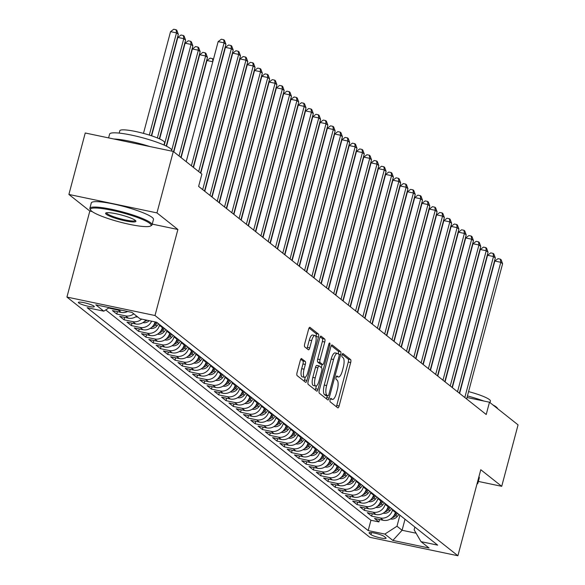 <?xml version="1.0" encoding="UTF-8"?>
<svg xmlns="http://www.w3.org/2000/svg" width="585" height="585" viewBox="0 0 585 585"><rect width="100%" height="100%" fill="white"/><g stroke="black" fill="none" stroke-linecap="round" stroke-linejoin="round"><path stroke-width="0.88" d="M330.108 399.723A1.77 0.578 101.8 0 0 330.159 401.807L337.757 407.825A2.523 0.826 101.8 0 0 337.881 407.891A2.523 0.826 101.8 0 0 339.11 405.983L350.671 362.554A2.523 0.826 101.8 0 0 350.598 359.578L343 353.552A1.77 0.578 101.8 0 0 342.912 353.515A1.77 0.578 101.8 0 0 342.049 354.846A1.77 0.578 101.8 0 0 342.101 356.93L343.088 357.713A8.08 2.647 101.8 0 1 343.315 367.248L342.357 370.868A8.08 2.647 101.8 0 1 338.408 376.967A8.08 2.647 101.8 0 1 338.013 376.769L337.033 375.994A1.77 0.578 101.8 0 0 336.945 375.95A1.77 0.578 101.8 0 0 336.082 377.281A1.77 0.578 101.8 0 0 336.134 379.372L337.114 380.148A8.08 2.647 101.8 0 1 337.348 389.683L336.382 393.303A8.08 2.647 101.8 0 1 332.441 399.401A8.08 2.647 101.8 0 1 332.046 399.211L331.059 398.429A1.77 0.578 101.8 0 0 330.971 398.385A1.77 0.578 101.8 0 0 330.108 399.723M78.712 302.935A8.234 1.258 -165.1 0 0 87.348 306.087A8.234 1.258 -165.1 0 0 94.287 306.65A8.234 1.258 -165.1 0 0 93.944 306.13A8.234 1.258 -165.1 0 0 85.308 302.979A8.234 1.258 -165.1 0 0 78.368 302.416A8.234 1.258 -165.1 0 0 78.712 302.935M301.655 358.598A2.523 0.826 101.8 0 0 301.531 358.539A2.523 0.826 101.8 0 0 300.295 360.44L297.056 372.623A2.523 0.826 101.8 0 0 297.129 375.607L305.56 382.29A2.523 0.826 101.8 0 0 305.684 382.356A2.523 0.826 101.8 0 0 306.913 380.447L318.474 337.018A2.523 0.826 101.8 0 0 318.401 334.042L309.962 327.351A2.523 0.826 101.8 0 0 309.838 327.293A2.523 0.826 101.8 0 0 308.609 329.201L304.69 343.914A2.523 0.826 101.8 0 0 304.763 346.898L308.375 349.757A2.523 0.826 101.8 0 0 308.5 349.815A2.523 0.826 101.8 0 0 309.728 347.914L311.673 340.616A6.757 2.208 101.8 0 1 314.971 335.519A6.757 2.208 101.8 0 1 315.498 343.644L307.893 372.236A6.757 2.208 101.8 0 1 304.595 377.332A6.757 2.208 101.8 0 1 304.068 369.201L305.333 364.44A2.523 0.826 101.8 0 0 305.26 361.457L301.392 358.539M177.891 229.495L156.955 212.896L173.306 151.449L85.242 133L68.891 194.447L89.827 211.046L66.931 297.07L155.003 315.52L177.891 229.495L152.232 224.121M478.354 481.433L501.718 486.325L480.782 469.726L457.894 555.75L155.003 315.52M501.718 486.325L518.069 424.878L489.484 402.217L467.013 397.507M173.306 151.449L201.883 174.111L198.615 186.403L486.215 414.502L489.484 402.217M319.278 390.253A2.523 0.826 101.8 0 0 319.351 393.23L327.783 399.921A2.523 0.826 101.8 0 0 327.907 399.979A2.523 0.826 101.8 0 0 329.143 398.078L340.697 354.649A2.523 0.826 101.8 0 0 340.624 351.673L332.192 344.982A2.523 0.826 101.8 0 0 332.068 344.923A2.523 0.826 101.8 0 0 330.832 346.825L319.278 390.253M316.675 391.109L308.236 384.418A2.523 0.826 101.8 0 1 308.163 381.442L319.724 338.013A2.523 0.826 101.8 0 1 320.953 336.112A2.523 0.826 101.8 0 1 321.077 336.17L324.69 339.029A2.523 0.826 101.8 0 1 324.763 342.013L320.075 359.621A2.523 0.826 101.8 0 0 320.149 362.598L322.54 364.499A2.523 0.826 101.8 0 0 322.664 364.557A2.523 0.826 101.8 0 0 323.9 362.656L328.777 344.316A1.77 0.578 101.8 0 1 329.64 342.986A1.77 0.578 101.8 0 1 329.779 345.113L318.028 389.259A2.523 0.826 101.8 0 1 316.799 391.168A2.523 0.826 101.8 0 1 316.675 391.109M108.964 307.834L109.512 308.266L109.651 307.725M121.468 310.196A10.296 9.601 128.4 0 1 118.199 310.087L121.11 312.397L112.422 310.577L116.788 314.043L117.431 311.622M133.775 313.823A10.296 9.601 128.4 0 1 125.475 315.863L128.393 318.167L119.706 316.353L124.071 319.812L124.715 317.399M141.65 319.096A10.296 9.601 128.4 0 1 132.758 321.633L135.669 323.944L126.982 322.123L131.354 325.589L131.998 323.176M151.61 321.187A10.296 9.601 128.4 0 1 140.042 327.41L142.952 329.721L134.265 327.9L138.63 331.366L139.274 328.945M159.646 324.624L159.456 325.348A10.296 9.601 128.4 0 1 147.318 333.187L150.235 335.498L141.548 333.677L145.914 337.135L146.557 334.722M166.93 330.401L166.74 331.125A10.296 9.601 128.4 0 1 154.601 338.956L157.511 341.267L148.824 339.446L153.197 342.912L153.84 340.499M174.213 336.178L174.023 336.894A10.296 9.601 128.4 0 1 161.884 344.733L164.794 347.044L156.107 345.223L160.473 348.689L161.116 346.276M181.496 341.947L181.299 342.671A10.296 9.601 128.4 0 1 169.167 350.51L172.078 352.821L163.39 351L167.756 354.466L168.4 352.046M188.772 347.724L188.582 348.448A10.296 9.601 128.4 0 1 176.443 356.28L179.361 358.59L170.666 356.77L175.039 360.236L175.683 357.823M196.055 353.501L195.865 354.217A10.296 9.601 128.4 0 1 183.727 362.056L186.637 364.367L177.95 362.546L182.323 366.013L182.959 363.599M203.339 359.27L203.141 359.994A10.296 9.601 128.4 0 1 191.01 367.833L193.92 370.144L185.233 368.323L189.598 371.789L190.242 369.369M210.615 365.047L210.424 365.771A10.296 9.601 128.4 0 1 198.286 373.61L201.203 375.914L192.516 374.1L196.882 377.559L197.525 375.146M217.898 370.824L217.708 371.548A10.296 9.601 128.4 0 1 205.569 379.38L208.479 381.691L199.792 379.87L204.165 383.336L204.808 380.923M225.181 376.601L224.984 377.318A10.296 9.601 128.4 0 1 212.852 385.157L215.763 387.467L207.075 385.647L211.441 389.113L212.084 386.7M232.457 382.371L232.267 383.095A10.296 9.601 128.4 0 1 220.128 390.934L223.046 393.244L214.359 391.423L218.724 394.882L219.368 392.469M239.74 388.147L239.55 388.871A10.296 9.601 128.4 0 1 227.411 396.703L230.322 399.014L221.635 397.193L226.007 400.659L226.651 398.246M247.024 393.924L246.833 394.641A10.296 9.601 128.4 0 1 234.695 402.48L237.605 404.791L228.918 402.97L233.283 406.436L233.927 404.023M254.307 399.694L254.109 400.418A10.296 9.601 128.4 0 1 241.978 408.257L244.888 410.568L236.201 408.747L240.567 412.213L241.21 409.792M261.583 405.471L261.393 406.195A10.296 9.601 128.4 0 1 249.254 414.034L252.164 416.337L243.477 414.516L247.85 417.983L248.493 415.569M268.866 411.248L268.676 411.972A10.296 9.601 128.4 0 1 256.537 419.803L259.447 422.114L250.76 420.293L255.133 423.759L255.769 421.346M276.149 417.025L275.952 417.741A10.296 9.601 128.4 0 1 263.82 425.58L266.731 427.891L258.043 426.07L262.409 429.536L263.053 427.116M283.425 422.794L283.235 423.518A10.296 9.601 128.4 0 1 271.096 431.357L274.014 433.66L265.327 431.847L269.692 435.306L270.336 432.893M290.708 428.571L290.518 429.295A10.296 9.601 128.4 0 1 278.38 437.127L281.29 439.437L272.603 437.617L276.976 441.083L277.619 438.67M297.992 434.348L297.794 435.065A10.296 9.601 128.4 0 1 285.663 442.903L288.573 445.214L279.886 443.393L284.252 446.86L284.895 444.446M305.268 440.117L305.077 440.841A10.296 9.601 128.4 0 1 292.939 448.68L295.856 450.991L287.169 449.17L291.535 452.636L292.178 450.216M312.551 445.894L312.361 446.618A10.296 9.601 128.4 0 1 300.222 454.45L303.132 456.761L294.445 454.94L298.818 458.406L299.461 455.993M319.834 451.671L319.644 452.388A10.296 9.601 128.4 0 1 307.505 460.227L310.416 462.538L301.728 460.717L306.094 464.183L306.737 461.77M327.11 457.441L326.92 458.165A10.296 9.601 128.4 0 1 314.781 466.004L317.699 468.314L309.012 466.494L313.377 469.96L314.021 467.539M334.393 463.218L334.203 463.942A10.296 9.601 128.4 0 1 322.064 471.781L324.975 474.084L316.288 472.27L320.66 475.729L321.304 473.316M341.677 468.994L341.486 469.718A10.296 9.601 128.4 0 1 329.348 477.55L332.258 479.861L323.571 478.04L327.944 481.506L328.58 479.093M348.96 474.771L348.762 475.488A10.296 9.601 128.4 0 1 336.631 483.327L339.541 485.638L330.854 483.817L335.22 487.283L335.863 484.863M356.236 480.541L356.046 481.265A10.296 9.601 128.4 0 1 343.907 489.104L346.825 491.415L338.13 489.594L342.503 493.053L343.146 490.639M363.519 486.318L363.329 487.042A10.296 9.601 128.4 0 1 351.19 494.873L354.101 497.184L345.413 495.363L349.786 498.829L350.422 496.416M370.802 492.095L370.605 492.811A10.296 9.601 128.4 0 1 358.473 500.65L361.384 502.961L352.696 501.14L357.062 504.606L357.706 502.193M378.078 497.864L377.888 498.588A10.296 9.601 128.4 0 1 365.749 506.427L368.667 508.738L359.98 506.917L364.345 510.383L364.989 507.963M385.361 503.641L385.171 504.365A10.296 9.601 128.4 0 1 373.033 512.197L375.943 514.507L367.256 512.687L371.629 516.153L380.316 517.974A10.296 9.601 -51.6 0 0 392.455 510.135L392.645 509.418M372.272 513.74L371.629 516.153M150.235 335.498A10.296 9.601 -51.6 0 0 162.367 327.658L162.564 326.935M157.511 341.267A10.296 9.601 -51.6 0 0 169.65 333.435L169.84 332.711M164.794 347.044A10.296 9.601 -51.6 0 0 176.933 339.205L177.123 338.488M172.078 352.821A10.296 9.601 -51.6 0 0 184.216 344.982L184.407 344.258M179.361 358.59A10.296 9.601 -51.6 0 0 191.492 350.759L191.69 350.035M186.637 364.367A10.296 9.601 -51.6 0 0 198.776 356.528L198.966 355.812M193.92 370.144A10.296 9.601 -51.6 0 0 206.059 362.305L206.249 361.581M201.203 375.914A10.296 9.601 -51.6 0 0 213.335 368.082L213.532 367.358M208.479 381.691A10.296 9.601 -51.6 0 0 220.618 373.852L220.808 373.135M215.763 387.467A10.296 9.601 -51.6 0 0 227.901 379.628L228.091 378.904M223.046 393.244A10.296 9.601 -51.6 0 0 235.177 385.405L235.375 384.681M230.322 399.014A10.296 9.601 -51.6 0 0 242.461 391.182L242.651 390.458M237.605 404.791A10.296 9.601 -51.6 0 0 249.744 396.952L249.934 396.235M244.888 410.568A10.296 9.601 -51.6 0 0 257.027 402.729L257.217 402.005M252.164 416.337A10.296 9.601 -51.6 0 0 264.303 408.505L264.493 407.782M259.447 422.114A10.296 9.601 -51.6 0 0 271.586 414.275L271.776 413.558M266.731 427.891A10.296 9.601 -51.6 0 0 278.87 420.052L279.06 419.328M274.014 433.66A10.296 9.601 -51.6 0 0 286.145 425.829L286.343 425.105M281.29 439.437A10.296 9.601 -51.6 0 0 293.429 431.606L293.619 430.882M288.573 445.214A10.296 9.601 -51.6 0 0 300.712 437.375L300.902 436.659M295.856 450.991A10.296 9.601 -51.6 0 0 307.988 443.152L308.185 442.428M303.132 456.761A10.296 9.601 -51.6 0 0 315.271 448.929L315.461 448.205M310.416 462.538A10.296 9.601 -51.6 0 0 322.554 454.699L322.745 453.982M317.699 468.314A10.296 9.601 -51.6 0 0 329.838 460.475L330.028 459.751M324.975 474.084A10.296 9.601 -51.6 0 0 337.114 466.252L337.304 465.528M332.258 479.861A10.296 9.601 -51.6 0 0 344.397 472.022L344.587 471.305M339.541 485.638A10.296 9.601 -51.6 0 0 351.68 477.799L351.87 477.075M346.825 491.415A10.296 9.601 -51.6 0 0 358.956 483.576L359.153 482.852M354.101 497.184A10.296 9.601 -51.6 0 0 366.239 489.353L366.429 488.629M361.384 502.961A10.296 9.601 -51.6 0 0 373.522 495.122L373.713 494.405M368.667 508.738A10.296 9.601 -51.6 0 0 380.798 500.899L380.996 500.175M375.943 514.507A10.296 9.601 -51.6 0 0 388.082 506.676L388.272 505.952M385.749 537.703L384.148 536.43A7.978 1.221 -165.1 0 0 375.782 533.381A7.978 1.221 -165.1 0 0 369.055 532.833A7.978 1.221 -165.1 0 0 369.391 533.337L370.992 534.61A7.978 1.221 -165.1 0 0 379.358 537.659A7.978 1.221 -165.1 0 0 386.078 538.207A7.978 1.221 -165.1 0 0 385.749 537.703M66.931 297.07L369.822 537.301L457.894 555.75M109.263 307.637L103.801 311.169L87.136 307.681L368.184 530.58L384.85 534.076L396.988 526.237L399.921 515.188M103.801 311.169L95.794 304.814L131.969 312.397L139.976 318.752L156.641 322.24L437.69 545.14L421.024 541.651L429.039 548.006L392.857 540.423L384.85 534.076M105.731 309.926L370.934 520.262L378.904 521.93L374.539 518.464L383.226 520.284A10.296 9.601 -51.6 0 0 395.365 512.445L395.555 511.729M373.033 512.197L364.345 510.383M365.749 506.427L357.062 504.606M358.473 500.65L349.786 498.829M351.19 494.873L342.503 493.053M343.907 489.104L335.22 487.283M336.631 483.327L327.944 481.506M329.348 477.55L320.66 475.729M322.064 471.781L313.377 469.96M314.781 466.004L306.094 464.183M307.505 460.227L298.818 458.406M300.222 454.45L291.535 452.636M292.939 448.68L284.252 446.86M285.663 442.903L276.976 441.083M278.38 437.127L269.692 435.306M271.096 431.357L262.409 429.536M263.82 425.58L255.133 423.759M256.537 419.803L247.85 417.983M249.254 414.034L240.567 412.213M241.978 408.257L233.283 406.436M234.695 402.48L226.007 400.659M227.411 396.703L218.724 394.882M220.128 390.934L211.441 389.113M212.852 385.157L204.165 383.336M205.569 379.38L196.882 377.559M198.286 373.61L189.598 371.789M191.01 367.833L182.323 366.013M183.727 362.056L175.039 360.236M176.443 356.28L167.756 354.466M169.167 350.51L160.473 348.689M161.884 344.733L153.197 342.912M154.601 338.956L145.914 337.135M147.318 333.187L138.63 331.366M140.042 327.41L131.354 325.589M132.758 321.633L124.071 319.812M125.475 315.863L116.788 314.043M118.199 310.087L109.512 308.266M396.988 526.237L402.085 530.281L416.103 533.213M405.017 519.231L402.085 530.281L392.857 540.423M414.867 527.041L414.122 529.827L421.024 541.651M156.955 212.896L68.891 194.447M379.548 519.517L378.904 521.93M370.934 520.262L368.184 530.58M142.952 329.721A10.296 9.601 -51.6 0 0 155.083 321.911M135.669 323.944A10.296 9.601 -51.6 0 0 145.884 319.988M128.393 318.167A10.296 9.601 -51.6 0 0 136.685 316.134M121.11 312.397A10.296 9.601 -51.6 0 0 127.632 311.491M89.827 211.046L92.094 211.521M336.287 406.663A2.523 0.826 101.8 0 0 336.733 405.485L348.287 362.056A2.523 0.826 101.8 0 0 348.214 359.08L342.225 354.327M338.364 353.969A2.523 0.826 101.8 0 0 338.247 351.175L331.278 345.647M326.32 398.758A2.523 0.826 101.8 0 0 326.766 397.581L327.234 395.804M327.9 395.921A1.77 0.578 101.8 0 0 327.988 395.965A1.77 0.578 101.8 0 0 328.85 394.626L338.993 356.514A1.77 0.578 101.8 0 0 338.942 354.422L337.903 353.603A8.08 2.647 101.8 0 0 337.508 353.413A8.08 2.647 101.8 0 0 333.56 359.512L326.627 385.566A8.08 2.647 101.8 0 0 326.861 395.102L327.9 395.921L325.516 395.423A1.77 0.578 101.8 0 0 325.604 395.467A1.77 0.578 101.8 0 0 325.699 395.46M335.527 353.106A8.08 2.647 101.8 0 0 335.125 352.916A8.08 2.647 101.8 0 0 331.183 359.007L333.56 359.512M325.516 395.423L324.485 394.597A8.08 2.647 101.8 0 1 324.251 385.069L331.183 359.007M320.163 336.836L322.306 338.532L324.69 339.029M320.419 364.053A2.523 0.826 101.8 0 1 320.287 364.06A2.523 0.826 101.8 0 1 320.163 364.002L317.765 362.1A2.523 0.826 101.8 0 1 317.692 359.124L322.379 341.508A2.523 0.826 101.8 0 0 322.306 338.532M322.123 364.448L321.282 367.592M316.419 385.881L315.651 388.762L318.028 389.259M315.213 377.895A6.757 2.208 101.8 0 0 315.739 386.027A6.757 2.208 101.8 0 0 319.037 380.93L321.713 370.853A2.523 0.826 101.8 0 0 321.64 367.877L319.249 365.976A2.523 0.826 101.8 0 0 319.125 365.917A2.523 0.826 101.8 0 0 317.889 367.826L315.213 377.895L312.829 377.398A6.757 2.208 101.8 0 0 313.355 385.53L315.739 386.027M318.986 365.925L316.865 365.479A2.523 0.826 101.8 0 0 316.741 365.42A2.523 0.826 101.8 0 0 315.512 367.329L317.889 367.826M312.829 377.398L315.512 367.329M315.205 389.946A2.523 0.826 101.8 0 0 315.651 388.762M304.595 377.332L302.211 376.835A6.757 2.208 101.8 0 1 301.684 368.704L302.957 363.943A2.523 0.826 101.8 0 0 302.884 360.96L300.741 359.263M314.971 335.519L312.587 335.015A6.757 2.208 101.8 0 0 309.289 340.119L311.673 340.616M306.906 348.594A2.523 0.826 101.8 0 0 307.352 347.417L309.289 340.119M315.966 336.997L316.09 336.521A2.523 0.826 101.8 0 0 316.017 333.545L309.048 328.017M304.09 381.127A2.523 0.826 101.8 0 0 304.536 379.95L305.275 377.186M390.546 518.953L390.685 518.99A6.823 6.362 -51.6 0 0 397.149 516.562L398.948 514.42M392.045 517.813A6.823 6.362 -51.6 0 0 395.767 515.465L397.566 513.323M396.696 512.628L394.897 514.771A6.823 6.362 128.4 0 1 393.8 515.831M453.433 249.7L453.653 250.124M453.141 252.033L453.039 251.184M464.804 397.522L500.782 262.299L502.603 263.74L466.625 398.963M459.613 393.405L494.83 261.049L500.782 262.299L500.394 259.162L501.126 259.74L502.603 263.74M494.83 261.049L498.01 258.665L500.394 259.162M477.477 482.142A32.168 4.914 14.9 0 1 477.865 483.276A32.168 4.914 14.9 0 1 477.294 483.905L476.958 484.102M492.899 404.922A32.168 4.914 14.9 0 1 496.277 407.006A32.168 4.914 14.9 0 1 497.623 408.666M468.578 391.606A23.159 3.539 14.9 0 1 489.455 399.606A23.159 3.539 14.9 0 1 490.413 401.076L490.003 402.626M478.918 476.738A32.168 4.914 14.9 0 1 479.305 477.865L477.865 483.276M467.43 395.928A32.168 4.914 14.9 0 1 483.751 401.01M91.713 211.236A31.4 4.797 -165.1 0 0 122.287 222.673A31.4 4.797 -165.1 0 0 150.542 226.015A31.4 4.797 -165.1 0 0 149.797 223.404A31.4 4.797 -165.1 0 0 114.55 210.856A31.4 4.797 -165.1 0 0 90.587 210.059A31.4 4.797 -165.1 0 0 91.713 211.236M90.587 210.059L90.039 209.145A32.168 4.914 14.9 0 1 89.863 208.311A32.168 4.914 14.9 0 1 116.978 210.512A32.168 4.914 14.9 0 1 150.703 222.819A32.168 4.914 14.9 0 1 152.041 224.852A32.168 4.914 14.9 0 1 151.471 225.488L150.542 226.015M106.236 214.278A15.7 2.398 14.9 0 1 105.863 212.977A15.7 2.398 14.9 0 1 119.991 214.644A15.7 2.398 14.9 0 1 135.274 220.362A15.7 2.398 14.9 0 1 135.837 220.954A15.7 2.398 14.9 0 1 123.859 220.552A15.7 2.398 14.9 0 1 106.236 214.278M106.521 212.764A14.925 2.281 -165.1 0 0 107.143 213.693A14.925 2.281 -165.1 0 0 122.733 219.382A14.925 2.281 -165.1 0 0 135.369 220.443M108.598 137.892L109.614 134.082A32.168 4.914 14.9 0 1 136.729 136.29A32.168 4.914 14.9 0 1 170.454 148.59A32.168 4.914 14.9 0 1 171.793 150.63L171.661 151.105M119.194 133.109L119.823 130.748A23.159 3.539 14.9 0 1 139.347 132.334A23.159 3.539 14.9 0 1 163.624 141.19A23.159 3.539 14.9 0 1 164.59 142.66L163.961 145.014M89.863 208.311L91.304 202.907A32.168 4.914 14.9 0 1 118.411 205.108A32.168 4.914 14.9 0 1 152.144 217.408A32.168 4.914 14.9 0 1 153.475 219.448L152.041 224.852M113.804 138.981A32.168 4.914 14.9 0 1 149.84 146.535M383.263 513.177L383.402 513.221A6.823 6.362 -51.6 0 0 389.873 510.785L391.672 508.643M384.769 512.036A6.823 6.362 -51.6 0 0 388.491 509.689L390.283 507.546M389.413 506.851L387.614 508.994A6.823 6.362 128.4 0 1 386.517 510.054M446.15 243.923L446.37 244.355M445.865 246.263L445.755 245.415M375.965 507.392L376.118 507.444A6.823 6.362 -51.6 0 0 382.59 505.016L384.389 502.866M377.486 506.259A6.823 6.362 -51.6 0 0 381.208 503.912L383.007 501.769M382.129 501.082L380.33 503.224A6.823 6.362 128.4 0 1 379.234 504.285M438.874 238.146L439.086 238.578M438.582 240.486L438.479 239.638M368.674 501.623L368.835 501.667A6.823 6.362 -51.6 0 0 375.307 499.239L377.106 497.096M370.203 500.489A6.823 6.362 -51.6 0 0 373.925 498.142L375.724 496M374.846 495.305L373.055 497.447A6.823 6.362 128.4 0 1 371.958 498.508M431.591 232.377L431.81 232.801M431.299 234.709L431.196 233.861M361.391 495.846L361.559 495.897A6.823 6.362 -51.6 0 0 368.031 493.462L369.822 491.32M362.927 494.713A6.823 6.362 -51.6 0 0 366.641 492.365L368.44 490.223M367.57 489.528L365.771 491.671A6.823 6.362 128.4 0 1 364.674 492.731M424.308 226.6L424.527 227.024M424.015 228.94L423.913 228.091M457.521 391.745L493.499 256.522L495.32 257.963L459.342 393.186M452.337 387.628L487.554 255.279L493.499 256.522L493.111 253.385L493.842 253.963L495.32 257.963M487.554 255.279L490.735 252.888L493.111 253.385M450.238 385.968L486.223 250.746L488.044 252.193L452.059 387.416M445.053 381.859L480.27 249.502L486.223 250.746L485.835 247.609L486.559 248.186L488.044 252.193M480.27 249.502L483.451 247.111L485.835 247.609M442.962 380.199L478.94 244.976L480.76 246.417L444.783 381.639M437.77 376.082L472.987 243.726L478.94 244.976L478.552 241.839L479.276 242.417L480.76 246.417M472.987 243.726L476.168 241.342L478.552 241.839M435.679 374.422L471.656 239.199L473.477 240.64L437.5 375.862M430.494 370.305L465.711 237.949L471.656 239.199L471.269 236.062L472 236.64L473.477 240.64M465.711 237.949L468.892 235.565L471.269 236.062M354.137 490.084L354.276 490.12A6.823 6.362 -51.6 0 0 360.748 487.685L362.546 485.543M355.643 488.936A6.823 6.362 -51.6 0 0 359.365 486.588L361.164 484.446M360.287 483.751L358.488 485.901A6.823 6.362 128.4 0 1 357.391 486.961M417.032 220.823L417.244 221.254M416.739 223.163L416.63 222.315M428.395 368.645L464.38 233.422L466.201 234.87L430.216 370.093M423.211 364.535L458.428 232.179L464.38 233.422L463.985 230.285L464.717 230.863L466.201 234.87M458.428 232.179L461.609 229.788L463.985 230.285M346.861 484.307L346.993 484.343A6.823 6.362 -51.6 0 0 353.464 481.916L355.263 479.773M348.36 483.159A6.823 6.362 -51.6 0 0 352.082 480.819L353.881 478.676M353.004 477.982L351.212 480.124A6.823 6.362 128.4 0 1 350.115 481.184M409.749 215.053L409.968 215.477M409.456 217.386L409.354 216.538M421.12 362.868L457.097 227.645L458.918 229.093L422.94 364.316M415.928 358.759L451.145 226.402L457.097 227.645L456.709 224.516L457.433 225.093L458.918 229.093M451.145 226.402L454.326 224.011L456.709 224.516M339.578 478.53L339.717 478.567A6.823 6.362 -51.6 0 0 346.188 476.139L347.98 473.996M341.084 477.389A6.823 6.362 -51.6 0 0 344.799 475.042L346.598 472.899M345.728 472.205L343.929 474.347A6.823 6.362 128.4 0 1 342.832 475.408M402.465 209.276L402.685 209.701M402.173 211.616L402.07 210.768M413.836 357.099L449.814 221.876L451.635 223.316L415.657 358.539M408.644 352.982L443.861 220.625L449.814 221.876L449.426 218.739L450.157 219.316L451.635 223.316M443.861 220.625L447.05 218.242L449.426 218.739M332.28 472.746L332.434 472.797A6.823 6.362 -51.6 0 0 338.905 470.362L340.704 468.219M333.801 471.612A6.823 6.362 -51.6 0 0 337.523 469.265L339.315 467.122M338.444 466.428L336.646 468.57A6.823 6.362 128.4 0 1 335.549 469.631M395.182 203.5L395.401 203.931M394.897 205.84L394.787 204.991M406.553 351.322L442.538 216.099L444.351 217.54L408.374 352.77M401.368 347.205L436.585 214.856L442.538 216.099L442.143 212.962L442.874 213.54L444.351 217.54M436.585 214.856L439.766 212.465L442.143 212.962M324.997 466.969L325.15 467.02A6.823 6.362 -51.6 0 0 331.622 464.592L333.421 462.442M326.518 465.835A6.823 6.362 -51.6 0 0 330.24 463.495L332.039 461.346M331.161 460.658L329.37 462.801A6.823 6.362 128.4 0 1 328.265 463.861M387.906 197.723L388.126 198.154M387.614 200.063L387.511 199.214M399.277 345.545L435.255 210.322L437.075 211.77L401.091 346.993M394.085 341.435L429.302 209.079L435.255 210.322L434.867 207.185L435.591 207.763L437.075 211.77M429.302 209.079L432.483 206.688L434.867 207.185M317.706 461.199L317.874 461.243A6.823 6.362 -51.6 0 0 324.339 458.815L326.137 456.673M319.234 460.066A6.823 6.362 -51.6 0 0 322.957 457.719L324.755 455.576M323.885 454.881L322.086 457.024A6.823 6.362 128.4 0 1 320.989 458.084M380.623 191.953L380.842 192.377M380.33 194.286L380.228 193.438M391.994 339.775L427.971 204.553L429.792 205.993L393.815 341.216M386.802 335.658L422.019 203.302L427.971 204.553L427.584 201.415L428.315 201.993L429.792 205.993M422.019 203.302L425.2 200.918L427.584 201.415M310.423 455.422L310.591 455.474A6.823 6.362 -51.6 0 0 317.063 453.039L318.862 450.896M311.959 454.289A6.823 6.362 -51.6 0 0 315.681 451.942L317.472 449.799M316.602 449.104L314.803 451.247A6.823 6.362 128.4 0 1 313.706 452.307M373.34 186.176L373.559 186.6M373.055 188.516L372.945 187.668M384.711 333.998L420.688 198.776L422.509 200.216L386.531 335.439M379.526 329.881L414.743 197.525L420.688 198.776L420.301 195.639L421.032 196.216L422.509 200.216M414.743 197.525L417.924 195.141L420.301 195.639M303.169 449.66L303.308 449.697A6.823 6.362 -51.6 0 0 309.779 447.262L311.578 445.119M304.675 448.512A6.823 6.362 -51.6 0 0 308.397 446.165L310.196 444.022M309.319 443.335L307.52 445.478A6.823 6.362 128.4 0 1 306.423 446.538M366.064 180.399L366.276 180.831M365.771 182.739L365.669 181.891M377.427 328.222L413.412 192.999L415.233 194.447L379.248 329.669M372.243 324.112L407.46 191.756L413.412 192.999L413.025 189.862L413.749 190.439L415.233 194.447M407.46 191.756L410.641 189.364L413.025 189.862M370.151 322.452L406.129 187.229L407.95 188.67L371.972 323.893M364.96 318.335L400.177 185.979L406.129 187.229L405.741 184.092L406.465 184.67L407.95 188.67M400.177 185.979L403.358 183.588L405.741 184.092M362.868 316.675L398.846 181.452L400.666 182.893L364.689 318.116M357.684 312.558L392.901 180.202L398.846 181.452L398.458 178.315L399.189 178.893L400.666 182.893M392.901 180.202L396.082 177.818L398.458 178.315M295.893 443.883L296.025 443.92A6.823 6.362 -51.6 0 0 302.496 441.492L304.295 439.35M297.392 442.735A6.823 6.362 -51.6 0 0 301.114 440.395L302.913 438.253M302.036 437.558L300.244 439.701A6.823 6.362 128.4 0 1 299.147 440.761M358.78 174.63L359 175.054M358.488 176.962L358.386 176.114M288.61 438.106L288.749 438.15A6.823 6.362 -51.6 0 0 295.22 435.715L297.012 433.573M290.116 436.966A6.823 6.362 -51.6 0 0 293.838 434.618L295.63 432.476M294.76 431.781L292.961 433.924A6.823 6.362 128.4 0 1 291.864 434.984M351.497 168.853L351.717 169.277M351.212 171.193L351.102 170.345M281.327 432.337L281.465 432.373A6.823 6.362 -51.6 0 0 287.937 429.938L289.736 427.796M282.833 431.189A6.823 6.362 -51.6 0 0 286.555 428.842L288.354 426.699M287.476 426.004L285.677 428.154A6.823 6.362 128.4 0 1 284.581 429.214M344.221 163.076L344.433 163.507M343.929 165.416L343.819 164.568M355.585 310.898L391.57 175.675L393.391 177.123L357.406 312.346M350.4 306.789L385.617 174.432L391.57 175.675L391.175 172.538L391.906 173.116L393.391 177.123M385.617 174.432L388.798 172.041L391.175 172.538M274.051 426.56L274.182 426.597A6.823 6.362 -51.6 0 0 280.654 424.169L282.453 422.026M275.55 425.412A6.823 6.362 -51.6 0 0 279.272 423.072L281.071 420.922M280.193 420.235L278.401 422.377A6.823 6.362 128.4 0 1 277.305 423.438M336.938 157.306L337.157 157.731M336.646 159.639L336.543 158.791M348.309 305.121L384.286 169.899L386.107 171.346L350.13 306.569M343.117 301.012L378.334 168.655L384.286 169.899L383.899 166.769L384.623 167.347L386.107 171.346M378.334 168.655L381.515 166.264L383.899 166.769M266.738 420.776L266.906 420.82A6.823 6.362 -51.6 0 0 273.378 418.392L275.169 416.249M268.274 419.642A6.823 6.362 -51.6 0 0 271.988 417.295L273.787 415.153M272.917 414.458L271.118 416.6A6.823 6.362 128.4 0 1 270.021 417.661M329.655 151.53L329.874 151.954M329.362 153.862L329.26 153.014M341.026 299.352L377.003 164.129L378.824 165.57L342.847 300.792M335.841 295.235L371.058 162.879L377.003 164.129L376.616 160.992L377.347 161.57L378.824 165.57M371.058 162.879L374.239 160.495L376.616 160.992M259.455 414.999L259.623 415.05A6.823 6.362 -51.6 0 0 266.095 412.615L267.893 410.473M260.99 413.866A6.823 6.362 -51.6 0 0 264.712 411.518L266.504 409.376M265.634 408.681L263.835 410.824A6.823 6.362 128.4 0 1 262.738 411.884M322.379 145.753L322.591 146.184M322.086 148.093L321.977 147.244M333.742 293.575L369.727 158.352L371.541 159.793L335.563 295.015M328.558 289.458L363.775 157.109L369.727 158.352L369.332 155.215L370.064 155.793L371.541 159.793M363.775 157.109L366.956 154.718L369.332 155.215M252.179 409.229L252.34 409.273A6.823 6.362 -51.6 0 0 258.811 406.846L260.61 404.696M253.707 408.089A6.823 6.362 -51.6 0 0 257.429 405.741L259.228 403.599M258.351 402.911L256.559 405.054A6.823 6.362 128.4 0 1 255.462 406.114M315.096 139.976L315.315 140.407M314.803 142.316L314.701 141.468M326.467 287.798L362.444 152.575L364.265 154.023L328.28 289.246M321.275 283.688L356.492 151.332L362.444 152.575L362.056 149.438L362.78 150.016L364.265 154.023M356.492 151.332L359.673 148.941L362.056 149.438M244.896 403.453L245.064 403.496A6.823 6.362 -51.6 0 0 251.535 401.069L253.327 398.926M246.424 402.319A6.823 6.362 -51.6 0 0 250.146 399.972L251.945 397.829M251.075 397.135L249.276 399.277A6.823 6.362 128.4 0 1 248.179 400.337M307.812 134.206L308.032 134.63M307.52 136.539L307.417 135.691M319.183 282.029L355.161 146.806L356.982 148.246L321.004 283.469M313.991 277.912L349.208 145.555L355.161 146.806L354.773 143.669L355.505 144.246L356.982 148.246M349.208 145.555L352.389 143.171L354.773 143.669M237.612 397.676L237.781 397.727A6.823 6.362 -51.6 0 0 244.252 395.292L246.051 393.149M239.148 396.542A6.823 6.362 -51.6 0 0 242.87 394.195L244.662 392.052M243.791 391.358L241.993 393.5A6.823 6.362 128.4 0 1 240.896 394.561M300.529 128.429L300.748 128.854M300.244 130.769L300.134 129.921M311.9 276.252L347.878 141.029L349.698 142.469L313.721 277.692M306.715 272.135L341.933 139.778L347.878 141.029L347.49 137.892L348.221 138.47L349.698 142.469M341.933 139.778L345.113 137.395L347.49 137.892M230.344 391.899L230.497 391.95A6.823 6.362 -51.6 0 0 236.969 389.515L238.768 387.372M231.865 390.765A6.823 6.362 -51.6 0 0 235.587 388.418L237.386 386.275M236.508 385.588L234.709 387.731A6.823 6.362 128.4 0 1 233.612 388.791M293.253 122.653L293.465 123.084M292.961 124.993L292.858 124.144M304.617 270.475L340.602 135.252L342.422 136.7L306.438 271.923M299.432 266.365L334.649 134.009L340.602 135.252L340.214 132.115L340.938 132.693L342.422 136.7M334.649 134.009L337.83 131.618L340.214 132.115M223.06 386.122L223.214 386.173A6.823 6.362 -51.6 0 0 229.686 383.745L231.484 381.603M224.581 384.988A6.823 6.362 -51.6 0 0 228.304 382.648L230.102 380.506M229.225 379.811L227.433 381.954A6.823 6.362 128.4 0 1 226.336 383.014M285.97 116.883L286.189 117.307M285.677 119.216L285.575 118.367M215.77 380.352L215.938 380.396A6.823 6.362 -51.6 0 0 222.41 377.968L224.201 375.826M217.306 379.219A6.823 6.362 -51.6 0 0 221.028 376.872L222.819 374.729M221.949 374.034L220.15 376.177A6.823 6.362 128.4 0 1 219.053 377.237M278.687 111.106L278.906 111.53M278.401 113.446L278.292 112.598M208.494 374.575L208.655 374.627A6.823 6.362 -51.6 0 0 215.126 372.192L216.925 370.049M210.022 373.442A6.823 6.362 -51.6 0 0 213.744 371.095L215.543 368.952M214.666 368.257L212.867 370.407A6.823 6.362 128.4 0 1 211.77 371.46M271.411 105.329L271.623 105.761M271.118 107.669L271.009 106.821M297.341 264.705L333.318 129.482L335.139 130.923L299.162 266.146M292.149 260.588L327.366 128.232L333.318 129.482L332.931 126.345L333.655 126.923L335.139 130.923M327.366 128.232L330.547 125.841L332.931 126.345M290.058 258.928L326.035 123.706L327.856 125.146L291.878 260.369M284.873 254.811L320.09 122.455L326.035 123.706L325.648 120.568L326.379 121.146L327.856 125.146M320.09 122.455L323.271 120.071L325.648 120.568M282.774 253.151L318.759 117.929L320.58 119.377L284.595 254.599M277.59 249.034L312.807 116.686L318.759 117.929L318.364 114.792L319.096 115.369L320.58 119.377M312.807 116.686L315.988 114.294L318.364 114.792M201.24 368.813L201.372 368.85A6.823 6.362 -51.6 0 0 207.843 366.422L209.642 364.272M202.739 367.665A6.823 6.362 -51.6 0 0 206.461 365.325L208.26 363.175M207.382 362.488L205.591 364.63A6.823 6.362 128.4 0 1 204.494 365.691M264.127 99.56L264.347 99.984M263.835 101.892L263.733 101.044M275.498 247.375L311.476 112.152L313.297 113.6L277.319 248.822M270.307 243.265L305.524 110.909L311.476 112.152L311.088 109.022L311.812 109.6L313.297 113.6M305.524 110.909L308.704 108.517L311.088 109.022M193.957 363.036L194.096 363.073A6.823 6.362 -51.6 0 0 200.567 360.645L202.359 358.503M195.463 361.896A6.823 6.362 -51.6 0 0 199.178 359.548L200.977 357.406M200.107 356.711L198.308 358.854A6.823 6.362 128.4 0 1 197.211 359.914M256.844 93.783L257.064 94.207M256.552 96.115L256.449 95.267M268.215 241.605L304.193 106.382L306.014 107.823L270.036 243.046M263.031 237.488L298.248 105.132L304.193 106.382L303.805 103.245L304.536 103.823L306.014 107.823M298.248 105.132L301.429 102.748L303.805 103.245M186.673 357.26L186.812 357.303A6.823 6.362 -51.6 0 0 193.284 354.868L195.083 352.726M188.18 356.119A6.823 6.362 -51.6 0 0 191.902 353.771L193.693 351.629M192.823 350.934L191.024 353.077A6.823 6.362 128.4 0 1 189.928 354.137M249.568 88.006L249.78 88.437M249.276 90.346L249.166 89.498M260.932 235.828L296.917 100.605L298.738 102.046L262.753 237.269M255.747 231.711L290.964 99.362L296.917 100.605L296.522 97.468L297.253 98.046L298.738 102.046M290.964 99.362L294.145 96.971L296.522 97.468M179.376 351.475L179.529 351.526A6.823 6.362 -51.6 0 0 186.001 349.099L187.8 346.949M180.897 350.342A6.823 6.362 -51.6 0 0 184.619 347.995L186.418 345.852M185.54 345.165L183.748 347.307A6.823 6.362 128.4 0 1 182.652 348.367M242.285 82.229L242.504 82.66M241.993 84.569L241.89 83.721M253.656 230.051L289.633 94.829L291.454 96.276L255.469 231.499M248.464 225.942L283.681 93.585L289.633 94.829L289.246 91.691L289.97 92.269L291.454 96.276M283.681 93.585L286.862 91.194L289.246 91.691M172.092 345.698L172.253 345.75A6.823 6.362 -51.6 0 0 178.725 343.322L180.516 341.179M173.613 344.572A6.823 6.362 -51.6 0 0 177.335 342.225L179.134 340.082M178.264 339.388L176.465 341.53A6.823 6.362 128.4 0 1 175.368 342.591M235.002 76.459L235.221 76.884M234.709 78.792L234.607 77.944M164.802 339.929L164.97 339.98A6.823 6.362 -51.6 0 0 171.442 337.545L173.24 335.402M166.337 338.795A6.823 6.362 -51.6 0 0 170.059 336.448L171.851 334.306M170.981 333.611L169.182 335.753A6.823 6.362 128.4 0 1 168.085 336.814M227.719 70.683L227.938 71.107M227.433 73.023L227.324 72.174M157.526 334.159L157.687 334.203A6.823 6.362 -51.6 0 0 164.158 331.768L165.957 329.626M159.054 333.019A6.823 6.362 -51.6 0 0 162.776 330.671L164.575 328.529M163.698 327.834L161.899 329.984A6.823 6.362 128.4 0 1 160.802 331.044M220.443 64.906L220.655 65.337M220.15 67.246L220.048 66.397M246.373 224.282L282.35 89.059L284.171 90.499L248.194 225.722M241.181 220.165L276.398 87.808L282.35 89.059L281.963 85.922L282.694 86.5L284.171 90.499M276.398 87.808L279.586 85.425L281.963 85.922M239.089 218.505L275.067 83.282L276.888 84.723L240.91 219.945M233.905 214.388L269.122 82.032L275.067 83.282L274.679 80.145L275.411 80.723L276.888 84.723M269.122 82.032L272.303 79.648L274.679 80.145M231.806 212.728L267.791 77.505L269.612 78.953L233.627 214.176M226.622 208.618L261.839 76.262L267.791 77.505L267.404 74.368L268.127 74.946L269.612 78.953M261.839 76.262L265.02 73.871L267.404 74.368M150.272 328.39L150.411 328.426A6.823 6.362 -51.6 0 0 156.875 325.999L158.674 323.856M212.801 61.739L206.951 60.511L181.109 157.636M151.771 327.242A6.823 6.362 -51.6 0 0 155.493 324.902L157.292 322.759M156.327 322.174L154.623 324.207A6.823 6.362 128.4 0 1 153.526 325.267M206.951 60.511L210.132 58.127L212.516 58.624L213.379 59.56M212.867 61.469L212.516 58.624M224.53 206.951L260.508 71.728L262.329 73.176L226.351 208.399M219.338 202.841L254.555 70.485L260.508 71.728L260.12 68.599L260.844 69.176L262.329 73.176M254.555 70.485L257.736 68.094L260.12 68.599M142.989 322.613L143.128 322.649A6.823 6.362 -51.6 0 0 149.182 320.675M180.838 157.423L207.441 57.425L205.62 55.984L199.675 54.734L173.833 151.859M144.495 321.472A6.823 6.362 -51.6 0 0 147.054 320.229M199.675 54.734L202.856 52.35L205.233 52.847L205.62 55.984L179.017 155.976M205.233 52.847L205.964 53.425L207.441 57.425M217.247 201.181L253.225 65.959L255.045 67.399L219.068 202.622M212.062 197.065L247.28 64.708L253.225 65.959L252.837 62.822L253.568 63.399L255.045 67.399M247.28 64.708L250.46 62.324L252.837 62.822M135.705 316.843L135.844 316.88A6.823 6.362 -51.6 0 0 137.709 316.946M173.555 151.647L200.165 51.655L198.344 50.208L192.392 48.964L166.513 146.221M192.392 48.964L195.573 46.573L197.957 47.071L198.344 50.208L171.763 150.111M197.957 47.071L198.681 47.648L200.165 51.655M209.964 195.405L245.949 60.182L247.769 61.622L211.785 196.852M204.779 191.288L239.996 58.939L245.949 60.182L245.561 57.045L246.285 57.622L247.769 61.622M239.996 58.939L243.177 56.548L245.561 57.045M166.22 146.074L192.882 45.879L191.061 44.431L185.109 43.188L159.639 138.93M185.109 43.188L188.29 40.796L190.673 41.301L191.061 44.431L164.261 145.153M190.673 41.301L191.397 41.879L192.882 45.879M202.688 189.628L238.665 54.405L240.486 55.853L204.509 191.076M200.765 173.226L232.713 53.162L238.665 54.405L238.278 51.268L239.002 51.846L240.486 55.853M232.713 53.162L235.894 50.771L238.278 51.268M159.339 138.791L185.599 40.102L183.778 38.661L177.833 37.411L151.639 135.837M177.833 37.411L181.014 35.027L183.39 35.524L183.778 38.661L157.365 137.943M183.39 35.524L184.121 36.102L185.599 40.102M198.673 171.566L231.382 48.635L233.203 50.076L200.494 173.014M193.489 167.449L225.437 47.385L231.382 48.635L230.995 45.498L231.726 46.076L233.203 50.076M225.437 47.385L228.618 45.001L230.995 45.498M151.339 135.735L178.323 34.325L176.502 32.884L170.549 31.641L143.479 133.38M170.549 31.641L173.73 29.25L176.107 29.747L176.502 32.884L149.307 135.076M176.107 29.747L176.838 30.325L178.323 34.325M191.39 165.789L224.106 42.859L225.927 44.299L193.211 167.237M186.205 161.679L218.154 41.608L224.106 42.859L223.711 39.721L224.443 40.299L225.927 44.299M218.154 41.608L221.335 39.224L223.711 39.721M159.456 325.348L162.367 327.658M166.74 331.125L169.65 333.435M174.023 336.894L176.933 339.205M181.299 342.671L184.216 344.982M188.582 348.448L191.492 350.759M195.865 354.217L198.776 356.528M203.141 359.994L206.059 362.305M210.424 365.771L213.335 368.082M217.708 371.548L220.618 373.852M224.984 377.318L227.901 379.628M232.267 383.095L235.177 385.405M239.55 388.871L242.461 391.182M246.833 394.641L249.744 396.952M254.109 400.418L257.027 402.729M261.393 406.195L264.303 408.505M268.676 411.972L271.586 414.275M275.952 417.741L278.87 420.052M283.235 423.518L286.145 425.829M290.518 429.295L293.429 431.606M297.794 435.065L300.712 437.375M305.077 440.841L307.988 443.152M312.361 446.618L315.271 448.929M319.644 452.388L322.554 454.699M326.92 458.165L329.838 460.475M334.203 463.942L337.114 466.252M341.486 469.718L344.397 472.022M348.762 475.488L351.68 477.799M356.046 481.265L358.956 483.576M363.329 487.042L366.239 489.353M370.605 492.811L373.522 495.122M377.888 498.588L380.798 500.899M385.171 504.365L388.082 506.676M392.455 510.135L395.365 512.445M380.316 517.974L383.226 520.284M371.526 532.599L370.992 534.61M369.596 532.562L369.391 533.337M330.437 398.868L332.046 399.211M336.404 376.433L338.013 376.769M348.214 359.08L350.598 359.578M348.287 362.056L350.671 362.554M336.733 405.485L339.11 405.983M338.247 351.175L340.624 351.673M338.693 354.232L340.697 354.649M326.766 397.581L329.143 398.078M324.251 385.069L326.627 385.566M324.485 394.597L326.861 395.102M322.379 341.508L324.763 342.013M317.692 359.124L320.075 359.621M317.765 362.1L320.149 362.598M320.163 364.002L322.54 364.499M328.631 344.872L329.779 345.113M302.884 360.96L305.26 361.457M302.957 363.943L305.333 364.44M301.684 368.704L304.068 369.201M307.352 347.417L309.728 347.914M316.017 333.545L318.401 334.042M316.09 336.521L318.474 337.018M304.536 379.95L306.913 380.447M395.767 515.465L397.149 516.562M388.491 509.689L389.873 510.785M381.208 503.912L382.59 505.016M373.925 498.142L375.307 499.239M366.641 492.365L368.031 493.462M359.365 486.588L360.748 487.685M352.082 480.819L353.464 481.916M344.799 475.042L346.188 476.139M337.523 469.265L338.905 470.362M330.24 463.495L331.622 464.592M322.957 457.719L324.339 458.815M315.681 451.942L317.063 453.039M308.397 446.165L309.779 447.262M301.114 440.395L302.496 441.492M293.838 434.618L295.22 435.715M286.555 428.842L287.937 429.938M279.272 423.072L280.654 424.169M271.988 417.295L273.378 418.392M264.712 411.518L266.095 412.615M257.429 405.741L258.811 406.846M250.146 399.972L251.535 401.069M242.87 394.195L244.252 395.292M235.587 388.418L236.969 389.515M228.304 382.648L229.686 383.745M221.028 376.872L222.41 377.968M213.744 371.095L215.126 372.192M206.461 365.325L207.843 366.422M199.178 359.548L200.567 360.645M191.902 353.771L193.284 354.868M184.619 347.995L186.001 349.099M177.335 342.225L178.725 343.322M170.059 336.448L171.442 337.545M162.776 330.671L164.158 331.768M155.493 324.902L156.875 325.999M330.386 398.97L332.441 399.401M336.353 376.535L338.408 376.967M325.604 395.467L327.988 395.965M335.125 352.916L337.508 353.413M320.287 364.06L322.664 364.557M316.741 365.42L319.125 365.917"/></g></svg>
